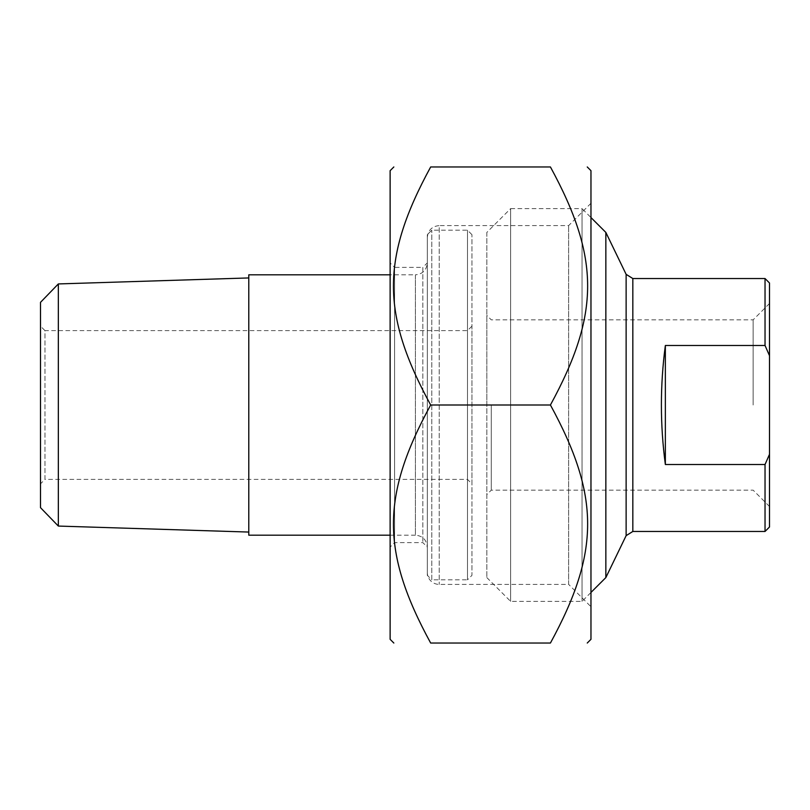 <?xml version="1.0" encoding="UTF-8"?>
<svg xmlns="http://www.w3.org/2000/svg" width="810" height="810" viewBox="0 0 810 810"><rect width="100%" height="100%" fill="white"/><g stroke="black" fill="none" stroke-linecap="round" stroke-linejoin="round"><path stroke-width="0.61" stroke-dasharray="4.05 3.04" d="M590.966 639.323L590.966 170.677M550.425 166.961C600.038 257.985 600.038 313.976 550.425 405C600.038 496.024 600.038 552.015 550.425 643.039L430.667 643.039C381.054 552.015 381.054 496.024 430.667 405C381.054 313.976 381.054 257.985 430.667 166.961L550.425 166.961M390.126 170.677L390.126 639.323M550.425 405L430.667 405M590.966 606.72L590.966 203.28L590.966 606.72L568.65 584.405L568.65 225.595L568.65 584.405L439.222 584.405A11.907 11.907 0 0 1 427.315 572.498L427.315 237.502L427.315 572.498M390.126 535.177L415.419 535.177L415.419 274.823C422.648 274.114 426.607 270.145 427.315 262.916L427.315 547.084L427.315 262.916L422.85 267.381L422.85 542.619L422.85 267.381L394.581 267.381L394.581 542.619L394.581 267.381L390.126 262.916L390.126 547.084L394.581 542.619L422.85 542.619L427.315 547.084L427.315 262.916L427.315 547.084C426.607 539.855 422.648 535.886 415.419 535.177L415.419 274.823L390.126 274.823M390.126 547.084L390.126 262.916M590.966 203.28L568.65 225.595L439.222 225.595L439.222 584.405L439.222 225.595C431.993 226.304 428.024 230.273 427.315 237.502M665.354 345.485C660.079 385.165 660.079 424.835 665.354 464.515L665.354 345.485L765.035 345.485L765.035 278.539M665.354 464.515L765.035 464.515L769.5 454.319L769.5 355.681L765.035 345.485M765.035 531.461L765.035 464.515M769.5 454.319L769.5 526.996M491.285 405L491.285 490.141L491.285 405M486.83 405L486.83 315.404L486.83 405M753.138 405L753.138 319.859L753.138 405M486.83 232.419L486.83 577.581L486.83 232.419L510.634 208.615L510.634 601.385L510.634 208.615L582.046 208.615L582.046 601.385L582.046 208.615L590.966 217.546M769.5 283.004L769.5 355.681M769.5 405L769.5 303.497L769.5 405M605.85 232.419L605.85 577.581M486.83 577.581L510.634 601.385L582.046 601.385L590.966 592.454M427.315 575.343L427.315 234.657L427.315 575.343L431.781 579.808L431.781 230.192L431.781 579.808L467.481 579.808L467.481 230.192L467.481 579.808L471.946 575.343L471.946 234.657L471.946 575.343M248.781 535.177L248.781 274.823M471.946 326.147L467.481 330.612L44.965 330.612L44.965 479.388L467.481 479.388L467.481 330.612L467.481 479.388L471.946 483.853L471.946 326.147L471.946 483.853M44.965 479.388L44.965 330.612L40.5 326.147L40.5 483.853L44.965 479.388M471.946 234.657L467.481 230.192L431.781 230.192L427.315 234.657M40.5 483.853L40.5 326.147M40.5 507.657L40.5 302.343M58.34 283.935L58.34 526.065M248.781 277.941L248.781 532.059L248.781 277.941M632.833 278.539L632.833 531.461M626.13 535.653L626.13 274.347M769.5 303.497L753.138 319.859L491.285 319.859L486.83 315.404M769.5 506.503L753.138 490.141L491.285 490.141L486.83 494.596"/><path stroke-width="1.21" d="M587.25 166.961L590.966 170.677L590.966 639.323L587.25 643.039M550.425 166.961C600.038 166.961 600.038 166.961 550.425 166.961C600.038 166.961 600.038 166.961 550.425 166.961L430.667 166.961C381.054 257.985 381.054 313.976 430.667 405C381.054 496.024 381.054 552.015 430.667 643.039C381.054 643.039 381.054 643.039 430.667 643.039C381.054 643.039 381.054 643.039 430.667 643.039L550.425 643.039C600.038 552.015 600.038 496.024 550.425 405C600.038 313.976 600.038 257.985 550.425 166.961M550.425 643.039C600.038 643.039 600.038 643.039 550.425 643.039C600.038 643.039 600.038 643.039 550.425 643.039M430.667 166.961C381.054 166.961 381.054 166.961 430.667 166.961C381.054 166.961 381.054 166.961 430.667 166.961M393.842 643.039L390.126 639.323L390.126 170.677L393.842 166.961M550.425 405L430.667 405M665.354 464.515C660.079 424.835 660.079 385.165 665.354 345.485L665.354 464.515L765.035 464.515L765.035 531.461L632.833 531.461L632.833 278.539L765.035 278.539L765.035 345.485L769.5 355.681L769.5 454.319L765.035 464.515M665.354 345.485L765.035 345.485M765.035 531.461L769.5 526.996L769.5 454.319M769.5 355.681L769.5 283.004L765.035 278.539M632.833 278.539L626.13 274.347L626.13 535.653L605.85 577.581L605.85 232.419L590.966 217.546M390.126 274.823L248.781 274.823L248.781 535.177L390.126 535.177M58.34 283.935L40.5 302.343L40.5 507.657L58.34 526.065L58.34 283.935L248.781 277.941M632.833 531.461L626.13 535.653M626.13 274.347L605.85 232.419M605.85 577.581L590.966 592.454M58.34 526.065L248.781 532.059"/></g></svg>

